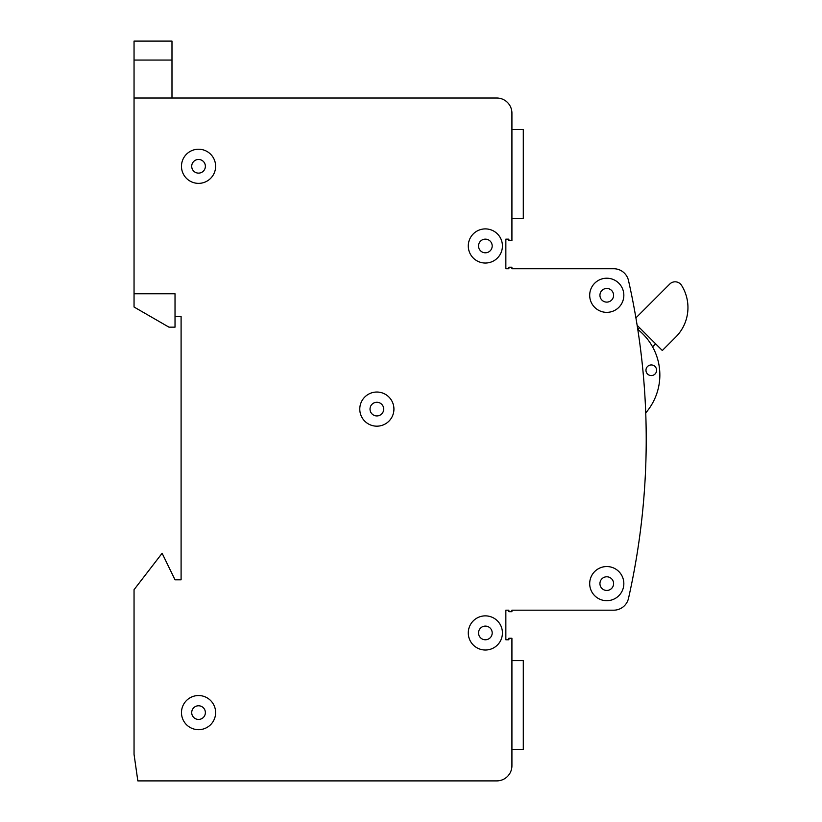 <?xml version="1.0" encoding="UTF-8"?>
<svg xmlns="http://www.w3.org/2000/svg" width="822" height="822" viewBox="0 0 822 822"><rect width="100%" height="100%" fill="white"/><g stroke="black" fill="none" stroke-linecap="round" stroke-linejoin="round"><path stroke-width="1.23" d="M613.592 583.62A6.833 6.833 0 0 0 606.759 576.787A6.833 6.833 0 0 0 599.937 583.62A6.833 6.833 0 0 0 606.759 590.453A6.833 6.833 0 0 0 613.592 583.62M492.193 632.94A6.833 6.833 0 0 0 485.36 626.107A6.833 6.833 0 0 0 478.527 632.94A6.833 6.833 0 0 0 485.36 639.773A6.833 6.833 0 0 0 492.193 632.94M613.592 295.283A6.833 6.833 0 0 0 606.759 288.46A6.833 6.833 0 0 0 599.937 295.283A6.833 6.833 0 0 0 606.759 302.116A6.833 6.833 0 0 0 613.592 295.283M492.193 245.963A6.833 6.833 0 0 0 485.36 239.14A6.833 6.833 0 0 0 478.527 245.963A6.833 6.833 0 0 0 485.36 252.796A6.833 6.833 0 0 0 492.193 245.963M383.689 409.099A6.833 6.833 0 0 0 376.856 402.277A6.833 6.833 0 0 0 370.023 409.099A6.833 6.833 0 0 0 376.856 415.932A6.833 6.833 0 0 0 383.689 409.099M205.377 166.301A6.833 6.833 0 0 0 198.544 159.468A6.833 6.833 0 0 0 191.711 166.301A6.833 6.833 0 0 0 198.544 173.123A6.833 6.833 0 0 0 205.377 166.301M205.377 712.612A6.833 6.833 0 0 0 198.544 705.779A6.833 6.833 0 0 0 191.711 712.612A6.833 6.833 0 0 0 198.544 719.435A6.833 6.833 0 0 0 205.377 712.612M181.477 712.612A17.077 17.077 0 0 1 198.544 695.535A17.077 17.077 0 0 1 215.621 712.612A17.077 17.077 0 0 1 198.544 729.679A17.077 17.077 0 0 1 181.477 712.612M181.477 166.301A17.077 17.077 0 0 1 198.544 149.224A17.077 17.077 0 0 1 215.621 166.301A17.077 17.077 0 0 1 198.544 183.368A17.077 17.077 0 0 1 181.477 166.301M359.779 409.099A17.077 17.077 0 0 1 376.856 392.032A17.077 17.077 0 0 1 393.923 409.099A17.077 17.077 0 0 1 376.856 426.176A17.077 17.077 0 0 1 359.779 409.099M468.283 245.963A17.077 17.077 0 0 1 485.36 228.896A17.077 17.077 0 0 1 502.427 245.963A17.077 17.077 0 0 1 485.36 263.04A17.077 17.077 0 0 1 468.283 245.963M589.693 295.283A17.077 17.077 0 0 1 606.759 278.216A17.077 17.077 0 0 1 623.836 295.283A17.077 17.077 0 0 1 606.759 312.36A17.077 17.077 0 0 1 589.693 295.283M468.283 632.94A17.077 17.077 0 0 1 485.36 615.863A17.077 17.077 0 0 1 502.427 632.94A17.077 17.077 0 0 1 485.36 650.017A17.077 17.077 0 0 1 468.283 632.94M589.693 583.62A17.077 17.077 0 0 1 606.759 566.543A17.077 17.077 0 0 1 623.836 583.62A17.077 17.077 0 0 1 606.759 600.697A17.077 17.077 0 0 1 589.693 583.62M645.969 370.26A5.312 5.312 0 0 1 651.281 364.947A5.312 5.312 0 0 1 656.593 370.26A5.312 5.312 0 0 1 651.281 375.572A5.312 5.312 0 0 1 645.969 370.26M511.921 660.631L523.295 660.631L523.295 749.407L511.921 749.407M511.921 113.179L511.921 129.496L523.295 129.496L523.295 218.272L511.921 218.272L511.921 240.661L511.921 113.179A15.176 15.176 0 0 0 496.745 98.003L134.048 98.003L134.048 293.773L175.024 293.773L175.024 327.156L168.952 327.156L134.048 307.007L134.048 293.773M637.132 325.327L662.316 350.501L675.725 337.092A41.737 41.737 0 0 0 681.551 285.368A7.583 7.583 0 0 0 669.755 284.042L635.909 317.898M639.516 327.701L637.78 329.437A58.013 58.013 0 0 1 645.732 412.901A58.013 58.013 0 0 0 659.85 374.966M508.88 610.181L505.849 610.181L508.88 610.181L508.88 611.691L511.921 611.691L511.921 610.181L613.705 610.181A15.176 15.176 0 0 0 628.511 598.344A721.593 721.593 0 0 0 628.511 280.569A15.176 15.176 0 0 0 613.705 268.732L511.921 268.732L511.921 267.212L508.88 267.212L508.88 268.732L505.849 268.732L508.88 268.732M134.048 98.003L134.048 41.1L171.983 41.1L171.983 60.068L134.048 60.068M175.024 579.829L181.097 579.829L175.024 579.829L162.119 553.268L134.048 589.693L134.048 754.339L137.839 780.9L496.745 780.9A15.176 15.176 0 0 0 511.921 765.724L511.921 638.252L508.88 638.252L508.88 639.773L505.849 639.773L508.88 639.773M652.576 346.833L655.607 343.802M181.097 316.532L181.097 579.829L181.097 316.532L175.024 316.532M505.849 610.181L505.849 639.773L505.849 610.181M505.849 239.14L505.849 268.732L505.849 239.14L508.88 239.14L505.849 239.14M511.921 240.661L508.88 240.661L508.88 239.14M171.983 98.003L171.983 60.068M175.785 780.9L234.208 780.9M332.848 780.9L362.821 780.9M396.964 780.9L448.175 780.9M461.841 780.9L496.745 780.9M511.921 610.181L613.705 610.181A15.176 15.176 0 0 0 628.511 598.344M613.705 268.732L511.921 268.732M662.316 350.501L675.725 337.092"/></g></svg>

